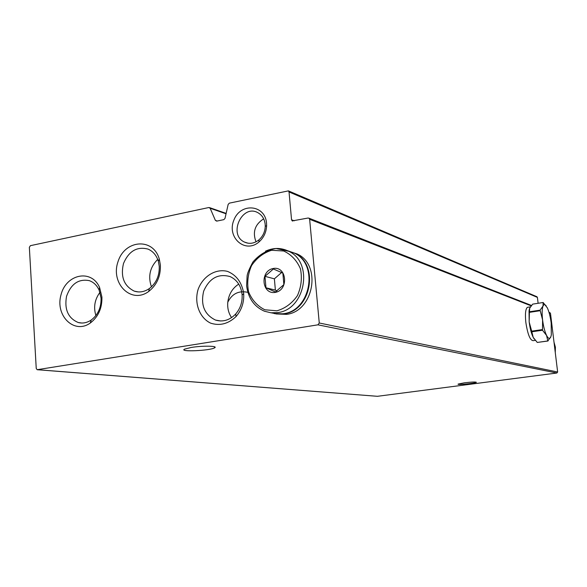 <?xml version="1.0" encoding="UTF-8"?>
<svg xmlns="http://www.w3.org/2000/svg" width="587" height="587" viewBox="0 0 587 587"><rect width="100%" height="100%" fill="white"/><g stroke="black" fill="none" stroke-linecap="round" stroke-linejoin="round"><path stroke-width="0.88" d="M247.839 292.333C238.748 290.404 232.063 293.698 227.785 302.217C227.294 307.999 228.548 313.135 231.564 317.618M549.828 312.658L550.496 313.399L557.643 372.004L556.865 373.016L377.419 396.306L37.37 369.729M215.385 220.396L216.72 221.123L223.823 219.648L225.004 218.393L228.167 204.408L229.348 203.146L288.408 190.878L289.031 191.956L291.548 219.78L292.231 220.91L308.065 218.034L308.975 218.181L309.642 219.303L319.262 322.997L317.949 324.831L37.157 369.707L36.24 368.46L29.35 247.31L30.414 245.667L208.818 207.534L210.146 208.253L215.385 220.396L217.249 221.013M191.252 347.453L184.56 349.133C178.551 352.105 210.212 350.703 214.571 347.842C218.643 345.882 202.5 345.574 191.252 347.453M464.288 382.827L458.08 384.103C456.899 385.145 476.042 383.245 476.358 382.291C475.573 381.807 471.552 381.983 464.288 382.827M536.782 296.67L537.406 297.396L538.118 303.288M101.911 297.073L99.607 287.535C91.565 268.685 66.015 273.982 60.953 294.997C55.046 315.747 74.219 334.583 90.244 323.063C98.293 316.892 102.182 308.226 101.911 297.073M160.383 265.082L159.304 259.094C153.295 237.346 124.671 239.635 117.98 261.787C110.334 283.572 131.305 304.389 148.665 291.49C156.839 285.047 160.743 276.242 160.383 265.082M243.678 293.405C241.903 282.486 236.532 275.156 227.573 271.414C215.7 268.274 202.808 276.286 198.068 289.545C194.055 303.075 199.485 317.802 210.608 323.136C219.795 326.101 228.277 323.907 236.062 316.54C241.58 310.105 244.126 302.532 243.708 293.823L243.678 293.405M266.549 223.273C265.236 204.511 240.575 202.346 233.912 220.022C226.472 237.339 245.146 254.039 258.955 241.976C263.761 237.706 266.322 232.254 266.63 225.606L266.549 223.273M263.673 218.834C254.949 224.41 252.388 232.07 255.998 241.822M265.185 224.454C264.59 219.156 262.257 215.297 258.177 212.868C242.336 203.3 227.741 234.683 244.515 242.101C249.446 244.28 254.252 243.532 258.933 239.863C262.888 236.348 264.994 231.85 265.251 226.384L265.185 224.454M238.733 284.108C232.437 288.195 228.791 294.226 227.785 302.217M242.086 294.542C241.066 285.84 237.075 279.852 230.119 276.587C218.225 273.329 209.412 278.165 203.689 291.101C200.446 304.954 204.393 314.61 215.517 320.069C222.957 322.248 229.678 320.223 235.688 314.001C240.325 308.586 242.468 302.217 242.115 294.894L242.086 294.542M157.705 259.417C149.92 267.254 147.836 276.389 151.453 286.83M159.246 266.307L158.336 261.266C156.48 255.345 153.053 251.295 148.063 249.115C137.028 246.247 128.832 251.045 123.483 263.512C120.408 276.815 124.011 286.03 134.284 291.137C139.442 292.766 144.468 291.9 149.384 288.533C156.259 283.103 159.547 275.699 159.246 266.307M99.981 292.341C94.72 299.407 93.355 307.14 95.886 315.549M101.059 298.123L99.122 290.095C96.914 285.326 93.634 282.171 89.275 280.637C78.585 278.634 70.998 283.873 66.522 296.354C64.254 309.51 68.165 318.235 78.254 322.527C82.708 323.657 87.037 322.821 91.242 320.003C98.022 314.801 101.294 307.507 101.059 298.123M275.31 292.385C261.707 294.857 259.659 270.871 273.219 268.494C286.845 265.816 289.024 290.103 275.31 292.385M283.873 284.607L275.398 291.966L265.97 287.791L264.979 276.338L273.381 268.978L282.853 273.08L283.873 284.607M287.505 250.686L294.197 253.034C319.012 264.106 310.728 310.758 283.374 313.722L277.247 314.008L271.311 312.827M287.784 250.81L294.747 253.21C319.541 264.275 311.271 310.875 283.939 313.84L274.364 313.619M294.747 253.21L297.242 254.01C321.955 265.031 313.715 311.426 286.478 314.375L275.941 313.913M281.628 272.515L274.386 278.832L264.979 276.338M274.386 278.832L275.376 290.11L265.97 287.791M275.376 290.11L276.991 290.822M551.178 323.041L551.303 334.942L550.841 336.777C549.799 339.33 548.368 338.882 546.556 335.426C544.751 331.574 543.423 326.416 542.586 319.944C541.867 313.517 542.006 308.901 543.004 306.084L540.077 310.149L529.452 311.77L529.709 308.131L532.673 304.132L543.158 302.503L547.319 307.83C549.08 311.704 550.371 316.767 551.178 323.041M550.841 336.777L547.818 340.952L546.556 335.426L542.498 330.239L542.586 319.944L540.077 310.149M540.055 310.728L529.43 312.35L529.452 311.77M542.337 329.593L531.675 331.149L529.173 321.94L529.034 310.78L529.54 308.564M542.498 330.239L531.837 331.787L531.675 331.149M547.818 340.952L537.266 342.441L533.194 337.349C531.345 333.519 530.002 328.382 529.173 321.94L529.43 312.35M547.994 341.003L537.266 342.441M534.192 338.993L533.194 337.349L531.837 331.787M543.158 302.503L543.004 306.084C543.811 304.213 544.875 304.154 546.211 305.908M535.256 340.365L533.26 340.651C530.178 340.57 527.706 334.495 525.842 322.439C524.998 314.067 525.512 309.033 527.375 307.339L528.227 307.206M309.642 219.303L531.14 305.834M549.161 312.878L550.496 313.399M319.262 322.997L557.643 372.004M317.949 324.831L556.865 373.016M37.487 369.715L377.419 396.306M210.146 208.253L226.046 213.785M289.031 191.956L537.406 297.396M291.548 219.78L294.278 220.807M555.258 352.427L555.375 347.225L554.011 342.228M276.925 310.802L264.862 309.782C257.399 306.069 251.97 300.082 248.58 291.82C246.848 282.853 247.846 274.092 251.588 265.537C256.79 257.92 263.468 252.836 271.62 250.275L283.69 250.994C291.277 254.531 296.861 260.467 300.441 268.802C302.29 277.945 301.285 286.882 297.426 295.628C292.04 303.34 285.209 308.402 276.925 310.802M277.827 312.57L271.003 312.798L264.436 311.22C254.156 306.678 248.22 298.211 246.613 285.825L247.12 275.868C247.369 273.395 249.292 268.787 252.88 262.051C259.293 254.516 267.019 250.011 276.051 248.521L288.76 251.287C313.759 262.448 305.387 309.554 277.827 312.57M265.478 251.185C273.425 247.538 281.18 247.575 288.76 251.287L294.197 253.034M308.975 218.181L531.455 305.445M548.999 312.328L550.07 312.754M209.581 207.629L226.134 213.397M288.408 190.878L537.002 296.765M292.231 220.91L292.605 221.05M248.052 243.209L244.515 242.101M265.251 226.384L266.63 225.606M258.933 239.863L258.955 241.976M220.587 320.972L215.517 320.069M242.115 294.894L243.708 293.823M235.688 314.001L236.062 316.54M138.283 291.922L134.284 291.137M158.336 261.266L159.304 259.094M149.384 288.533L148.665 291.49M81.769 323.026L78.254 322.527M99.122 290.095L99.607 287.535M91.242 320.003L90.244 323.063M214.482 346.792L214.571 347.842M555.265 352.523L555.397 347.24L554.003 342.17M529.034 310.78L529.247 310.149M530.384 306.876L527.375 307.339"/></g></svg>
